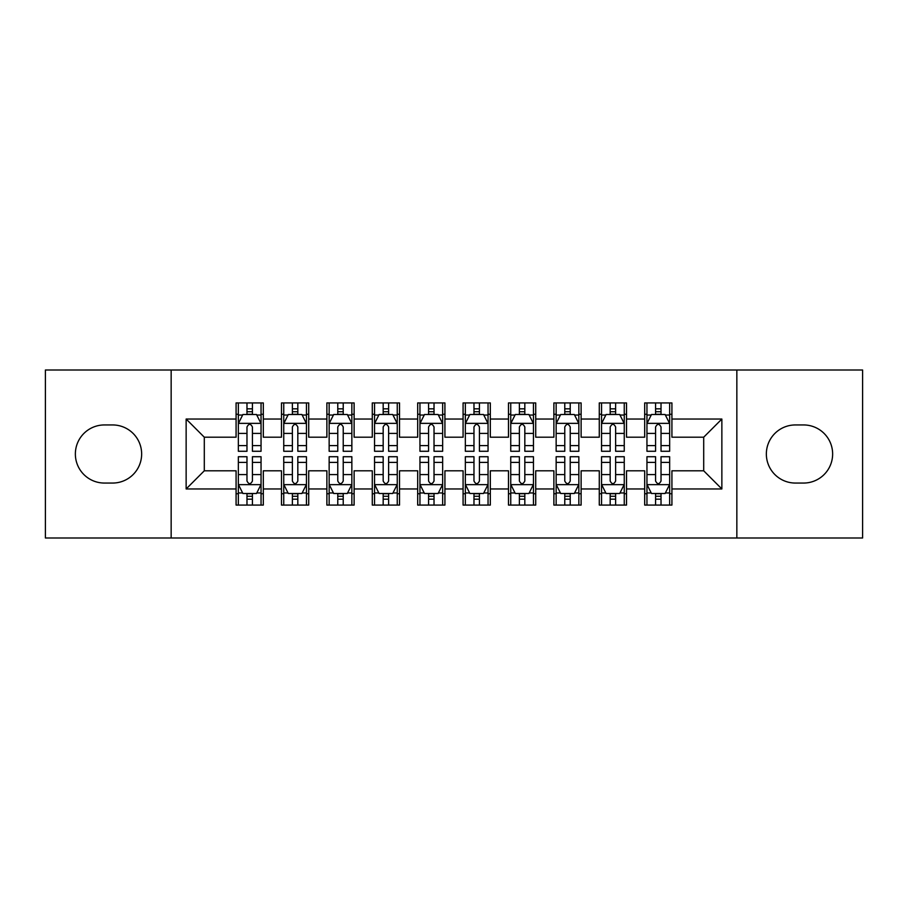 <?xml version="1.0" encoding="UTF-8"?>
<svg xmlns="http://www.w3.org/2000/svg" width="908" height="908" viewBox="0 0 908 908"><rect width="100%" height="100%" fill="white"/><g stroke="black" fill="none" stroke-linecap="round" stroke-linejoin="round"><path stroke-width="1.36" d="M736.842 537.99L862.6 537.99L862.6 370.01L736.842 370.01L736.842 537.99L171.158 537.99L171.158 370.01L45.4 370.01L45.4 537.99L171.158 537.99M736.842 370.01L171.158 370.01M186.14 488.958L186.14 419.042L236.08 419.042L236.08 437.202L204.3 437.202L204.3 470.798L186.14 488.958L236.08 488.958L236.08 505.075L263.32 505.075L263.32 488.958L281.48 488.958L281.48 505.075L308.72 505.075L308.72 488.958L326.88 488.958L326.88 505.075L354.12 505.075L354.12 488.958L372.28 488.958L372.28 505.075L399.52 505.075L399.52 488.958L417.68 488.958L417.68 505.075L444.92 505.075L444.92 488.958L463.08 488.958L463.08 505.075L490.32 505.075L490.32 488.958L508.48 488.958L508.48 505.075L535.72 505.075L535.72 488.958L553.88 488.958L553.88 505.075L581.12 505.075L581.12 488.958L599.28 488.958L599.28 505.075L626.52 505.075L626.52 488.958L644.68 488.958L644.68 505.075L671.92 505.075L671.92 470.798L703.7 470.798L703.7 437.202L671.92 437.202L671.92 419.042L721.86 419.042L721.86 488.958L671.92 488.958M671.92 419.042L671.92 402.925L644.68 402.925L644.68 419.042L626.52 419.042L626.52 402.925L599.28 402.925L599.28 419.042L581.12 419.042L581.12 402.925L553.88 402.925L553.88 419.042L535.72 419.042L535.72 402.925L508.48 402.925L508.48 419.042L490.32 419.042L490.32 402.925L463.08 402.925L463.08 419.042L444.92 419.042L444.92 402.925L417.68 402.925L417.68 419.042L399.52 419.042L399.52 402.925L372.28 402.925L372.28 419.042L354.12 419.042L354.12 402.925L326.88 402.925L326.88 419.042L308.72 419.042L308.72 402.925L281.48 402.925L281.48 419.042L263.32 419.042L263.32 402.925L236.08 402.925L236.08 419.042M626.52 488.958L626.52 470.798L644.68 470.798L644.68 488.958M721.86 419.042L703.7 437.202M581.12 488.958L581.12 470.798L599.28 470.798L599.28 488.958M644.68 419.042L644.68 437.202L626.52 437.202L626.52 419.042M535.72 488.958L535.72 470.798L553.88 470.798L553.88 488.958M599.28 419.042L599.28 437.202L581.12 437.202L581.12 419.042M490.32 488.958L490.32 470.798L508.48 470.798L508.48 488.958M553.88 419.042L553.88 437.202L535.72 437.202L535.72 419.042M444.92 488.958L444.92 470.798L463.08 470.798L463.08 488.958M508.48 419.042L508.48 437.202L490.32 437.202L490.32 419.042M399.52 488.958L399.52 470.798L417.68 470.798L417.68 488.958M463.08 419.042L463.08 437.202L444.92 437.202L444.92 419.042M354.12 488.958L354.12 470.798L372.28 470.798L372.28 488.958M417.68 419.042L417.68 437.202L399.52 437.202L399.52 419.042M308.72 488.958L308.72 470.798L326.88 470.798L326.88 488.958M372.28 419.042L372.28 437.202L354.12 437.202L354.12 419.042M263.32 488.958L263.32 470.798L281.48 470.798L281.48 488.958M326.88 419.042L326.88 437.202L308.72 437.202L308.72 419.042M204.3 470.798L236.08 470.798L236.08 488.958M281.48 419.042L281.48 437.202L263.32 437.202L263.32 419.042M644.68 414.275L646.95 414.275M669.65 414.275L671.92 414.275M599.28 414.275L601.55 414.275M624.25 414.275L626.52 414.275M553.88 414.275L556.15 414.275M578.85 414.275L581.12 414.275M508.48 414.275L510.75 414.275M533.45 414.275L535.72 414.275M463.08 414.275L465.35 414.275M488.05 414.275L490.32 414.275M417.68 414.275L419.95 414.275M442.65 414.275L444.92 414.275M372.28 414.275L374.55 414.275M397.25 414.275L399.52 414.275M326.88 414.275L329.15 414.275M351.85 414.275L354.12 414.275M281.48 414.275L283.75 414.275M306.45 414.275L308.72 414.275M236.08 414.275L238.35 414.275M261.05 414.275L263.32 414.275M236.08 493.725L238.35 493.725M261.05 493.725L263.32 493.725M281.48 493.725L283.75 493.725M306.45 493.725L308.72 493.725M326.88 493.725L329.15 493.725M351.85 493.725L354.12 493.725M372.28 493.725L374.55 493.725M397.25 493.725L399.52 493.725M417.68 493.725L419.95 493.725M442.65 493.725L444.92 493.725M463.08 493.725L465.35 493.725M488.05 493.725L490.32 493.725M508.48 493.725L510.75 493.725M533.45 493.725L535.72 493.725M553.88 493.725L556.15 493.725M578.85 493.725L581.12 493.725M599.28 493.725L601.55 493.725M624.25 493.725L626.52 493.725M644.68 493.725L646.95 493.725M669.65 493.725L671.92 493.725M186.14 419.042L204.3 437.202M703.7 470.798L721.86 488.958M104.42 424.944A29.056 29.056 0 0 0 75.364 454A29.056 29.056 0 0 0 104.42 483.056L112.592 483.056A29.056 29.056 0 0 0 141.648 454A29.056 29.056 0 0 0 112.592 424.944L104.42 424.944M803.58 483.056A29.056 29.056 0 0 0 832.636 454A29.056 29.056 0 0 0 803.58 424.944L795.408 424.944A29.056 29.056 0 0 0 766.352 454A29.056 29.056 0 0 0 795.408 483.056L803.58 483.056M252.424 408.827L246.976 408.827M261.05 445.59L252.424 445.59L252.424 451.276L261.05 451.276L261.05 423.582L256.51 414.502L242.89 414.502L238.35 423.582L238.35 451.276L246.976 451.276L246.976 445.59L238.35 445.59M238.35 423.582L238.35 402.925M261.05 423.582L261.05 402.925M246.976 414.502L246.976 402.925M252.424 402.925L252.424 414.502M252.424 445.59L252.424 426.987C250.608 423.491 248.792 423.491 246.976 426.987L246.976 445.59M252.424 414.275L246.976 414.275M246.976 499.173L252.424 499.173M238.35 462.41L246.976 462.41L246.976 456.724L238.35 456.724L238.35 484.418L242.89 493.498L256.51 493.498L261.05 484.418L261.05 456.724L252.424 456.724L252.424 462.41L261.05 462.41M261.05 484.418L261.05 505.075M238.35 484.418L238.35 505.075M252.424 493.498L252.424 505.075M246.976 505.075L246.976 493.498M246.976 462.41L246.976 481.013C248.792 484.509 250.608 484.509 252.424 481.013L252.424 462.41M246.976 493.725L252.424 493.725M297.824 408.827L292.376 408.827M306.45 445.59L297.824 445.59L297.824 451.276L306.45 451.276L306.45 423.582L301.91 414.502L288.29 414.502L283.75 423.582L283.75 451.276L292.376 451.276L292.376 445.59L283.75 445.59M283.75 423.582L283.75 402.925M306.45 423.582L306.45 402.925M292.376 414.502L292.376 402.925M297.824 402.925L297.824 414.502M297.824 445.59L297.824 426.987C296.008 423.491 294.192 423.491 292.376 426.987L292.376 445.59M297.824 414.275L292.376 414.275M343.224 408.827L337.776 408.827M351.85 445.59L343.224 445.59L343.224 451.276L351.85 451.276L351.85 423.582L347.31 414.502L333.69 414.502L329.15 423.582L329.15 451.276L337.776 451.276L337.776 445.59L329.15 445.59M329.15 423.582L329.15 402.925M351.85 423.582L351.85 402.925M337.776 414.502L337.776 402.925M343.224 402.925L343.224 414.502M343.224 445.59L343.224 426.987C341.408 423.491 339.592 423.491 337.776 426.987L337.776 445.59M343.224 414.275L337.776 414.275M292.376 499.173L297.824 499.173M283.75 462.41L292.376 462.41L292.376 456.724L283.75 456.724L283.75 484.418L288.29 493.498L301.91 493.498L306.45 484.418L306.45 456.724L297.824 456.724L297.824 462.41L306.45 462.41M306.45 484.418L306.45 505.075M283.75 484.418L283.75 505.075M297.824 493.498L297.824 505.075M292.376 505.075L292.376 493.498M292.376 462.41L292.376 481.013C294.192 484.509 296.008 484.509 297.824 481.013L297.824 462.41M292.376 493.725L297.824 493.725M337.776 499.173L343.224 499.173M329.15 462.41L337.776 462.41L337.776 456.724L329.15 456.724L329.15 484.418L333.69 493.498L347.31 493.498L351.85 484.418L351.85 456.724L343.224 456.724L343.224 462.41L351.85 462.41M351.85 484.418L351.85 505.075M329.15 484.418L329.15 505.075M343.224 493.498L343.224 505.075M337.776 505.075L337.776 493.498M337.776 462.41L337.776 481.013C339.592 484.509 341.408 484.509 343.224 481.013L343.224 462.41M337.776 493.725L343.224 493.725M388.624 408.827L383.176 408.827M397.25 445.59L388.624 445.59L388.624 451.276L397.25 451.276L397.25 423.582L392.71 414.502L379.09 414.502L374.55 423.582L374.55 451.276L383.176 451.276L383.176 445.59L374.55 445.59M374.55 423.582L374.55 402.925M397.25 423.582L397.25 402.925M383.176 414.502L383.176 402.925M388.624 402.925L388.624 414.502M388.624 445.59L388.624 426.987C386.808 423.491 384.992 423.491 383.176 426.987L383.176 445.59M388.624 414.275L383.176 414.275M434.024 408.827L428.576 408.827M442.65 445.59L434.024 445.59L434.024 451.276L442.65 451.276L442.65 423.582L438.11 414.502L424.49 414.502L419.95 423.582L419.95 451.276L428.576 451.276L428.576 445.59L419.95 445.59M419.95 423.582L419.95 402.925M442.65 423.582L442.65 402.925M428.576 414.502L428.576 402.925M434.024 402.925L434.024 414.502M434.024 445.59L434.024 426.987C432.208 423.491 430.392 423.491 428.576 426.987L428.576 445.59M434.024 414.275L428.576 414.275M383.176 499.173L388.624 499.173M374.55 462.41L383.176 462.41L383.176 456.724L374.55 456.724L374.55 484.418L379.09 493.498L392.71 493.498L397.25 484.418L397.25 456.724L388.624 456.724L388.624 462.41L397.25 462.41M397.25 484.418L397.25 505.075M374.55 484.418L374.55 505.075M388.624 493.498L388.624 505.075M383.176 505.075L383.176 493.498M383.176 462.41L383.176 481.013C384.992 484.509 386.808 484.509 388.624 481.013L388.624 462.41M383.176 493.725L388.624 493.725M428.576 499.173L434.024 499.173M419.95 462.41L428.576 462.41L428.576 456.724L419.95 456.724L419.95 484.418L424.49 493.498L438.11 493.498L442.65 484.418L442.65 456.724L434.024 456.724L434.024 462.41L442.65 462.41M442.65 484.418L442.65 505.075M419.95 484.418L419.95 505.075M434.024 493.498L434.024 505.075M428.576 505.075L428.576 493.498M428.576 462.41L428.576 481.013C430.392 484.509 432.208 484.509 434.024 481.013L434.024 462.41M428.576 493.725L434.024 493.725M479.424 408.827L473.976 408.827M488.05 445.59L479.424 445.59L479.424 451.276L488.05 451.276L488.05 423.582L483.51 414.502L469.89 414.502L465.35 423.582L465.35 451.276L473.976 451.276L473.976 445.59L465.35 445.59M465.35 423.582L465.35 402.925M488.05 423.582L488.05 402.925M473.976 414.502L473.976 402.925M479.424 402.925L479.424 414.502M479.424 445.59L479.424 426.987C477.608 423.491 475.792 423.491 473.976 426.987L473.976 445.59M479.424 414.275L473.976 414.275M473.976 499.173L479.424 499.173M465.35 462.41L473.976 462.41L473.976 456.724L465.35 456.724L465.35 484.418L469.89 493.498L483.51 493.498L488.05 484.418L488.05 456.724L479.424 456.724L479.424 462.41L488.05 462.41M488.05 484.418L488.05 505.075M465.35 484.418L465.35 505.075M479.424 493.498L479.424 505.075M473.976 505.075L473.976 493.498M473.976 462.41L473.976 481.013C475.792 484.509 477.608 484.509 479.424 481.013L479.424 462.41M473.976 493.725L479.424 493.725M524.824 408.827L519.376 408.827M533.45 445.59L524.824 445.59L524.824 451.276L533.45 451.276L533.45 423.582L528.91 414.502L515.29 414.502L510.75 423.582L510.75 451.276L519.376 451.276L519.376 445.59L510.75 445.59M510.75 423.582L510.75 402.925M533.45 423.582L533.45 402.925M519.376 414.502L519.376 402.925M524.824 402.925L524.824 414.502M524.824 445.59L524.824 426.987C523.008 423.491 521.192 423.491 519.376 426.987L519.376 445.59M524.824 414.275L519.376 414.275M519.376 499.173L524.824 499.173M510.75 462.41L519.376 462.41L519.376 456.724L510.75 456.724L510.75 484.418L515.29 493.498L528.91 493.498L533.45 484.418L533.45 456.724L524.824 456.724L524.824 462.41L533.45 462.41M533.45 484.418L533.45 505.075M510.75 484.418L510.75 505.075M524.824 493.498L524.824 505.075M519.376 505.075L519.376 493.498M519.376 462.41L519.376 481.013C521.192 484.509 523.008 484.509 524.824 481.013L524.824 462.41M519.376 493.725L524.824 493.725M570.224 408.827L564.776 408.827M578.85 445.59L570.224 445.59L570.224 451.276L578.85 451.276L578.85 423.582L574.31 414.502L560.69 414.502L556.15 423.582L556.15 451.276L564.776 451.276L564.776 445.59L556.15 445.59M556.15 423.582L556.15 402.925M578.85 423.582L578.85 402.925M564.776 414.502L564.776 402.925M570.224 402.925L570.224 414.502M570.224 445.59L570.224 426.987C568.408 423.491 566.592 423.491 564.776 426.987L564.776 445.59M570.224 414.275L564.776 414.275M564.776 499.173L570.224 499.173M556.15 462.41L564.776 462.41L564.776 456.724L556.15 456.724L556.15 484.418L560.69 493.498L574.31 493.498L578.85 484.418L578.85 456.724L570.224 456.724L570.224 462.41L578.85 462.41M578.85 484.418L578.85 505.075M556.15 484.418L556.15 505.075M570.224 493.498L570.224 505.075M564.776 505.075L564.776 493.498M564.776 462.41L564.776 481.013C566.592 484.509 568.408 484.509 570.224 481.013L570.224 462.41M564.776 493.725L570.224 493.725M615.624 408.827L610.176 408.827M624.25 445.59L615.624 445.59L615.624 451.276L624.25 451.276L624.25 423.582L619.71 414.502L606.09 414.502L601.55 423.582L601.55 451.276L610.176 451.276L610.176 445.59L601.55 445.59M601.55 423.582L601.55 402.925M624.25 423.582L624.25 402.925M610.176 414.502L610.176 402.925M615.624 402.925L615.624 414.502M615.624 445.59L615.624 426.987C613.808 423.491 611.992 423.491 610.176 426.987L610.176 445.59M615.624 414.275L610.176 414.275M610.176 499.173L615.624 499.173M601.55 462.41L610.176 462.41L610.176 456.724L601.55 456.724L601.55 484.418L606.09 493.498L619.71 493.498L624.25 484.418L624.25 456.724L615.624 456.724L615.624 462.41L624.25 462.41M624.25 484.418L624.25 505.075M601.55 484.418L601.55 505.075M615.624 493.498L615.624 505.075M610.176 505.075L610.176 493.498M610.176 462.41L610.176 481.013C611.992 484.509 613.808 484.509 615.624 481.013L615.624 462.41M610.176 493.725L615.624 493.725M661.024 408.827L655.576 408.827M669.65 445.59L661.024 445.59L661.024 451.276L669.65 451.276L669.65 423.582L665.11 414.502L651.49 414.502L646.95 423.582L646.95 451.276L655.576 451.276L655.576 445.59L646.95 445.59M646.95 423.582L646.95 402.925M669.65 423.582L669.65 402.925M655.576 414.502L655.576 402.925M661.024 402.925L661.024 414.502M661.024 445.59L661.024 426.987C659.208 423.491 657.392 423.491 655.576 426.987L655.576 445.59M661.024 414.275L655.576 414.275M655.576 499.173L661.024 499.173M646.95 462.41L655.576 462.41L655.576 456.724L646.95 456.724L646.95 484.418L651.49 493.498L665.11 493.498L669.65 484.418L669.65 456.724L661.024 456.724L661.024 462.41L669.65 462.41M669.65 484.418L669.65 505.075M646.95 484.418L646.95 505.075M661.024 493.498L661.024 505.075M655.576 505.075L655.576 493.498M655.576 462.41L655.576 481.013C657.392 484.509 659.208 484.509 661.024 481.013L661.024 462.41M655.576 493.725L661.024 493.725M260.937 423.355L238.463 423.355M238.35 415.047L242.618 415.047M256.782 415.047L261.05 415.047M246.976 433.411L238.35 433.411M261.05 433.411L252.424 433.411M252.424 411.721L246.976 411.721M238.463 484.645L260.937 484.645M261.05 492.953L256.782 492.953M242.618 492.953L238.35 492.953M252.424 474.589L261.05 474.589M238.35 474.589L246.976 474.589M246.976 496.279L252.424 496.279M306.337 423.355L283.863 423.355M283.75 415.047L288.018 415.047M302.182 415.047L306.45 415.047M292.376 433.411L283.75 433.411M306.45 433.411L297.824 433.411M297.824 411.721L292.376 411.721M351.736 423.355L329.264 423.355M329.15 415.047L333.418 415.047M347.582 415.047L351.85 415.047M337.776 433.411L329.15 433.411M351.85 433.411L343.224 433.411M343.224 411.721L337.776 411.721M283.863 484.645L306.337 484.645M306.45 492.953L302.182 492.953M288.018 492.953L283.75 492.953M297.824 474.589L306.45 474.589M283.75 474.589L292.376 474.589M292.376 496.279L297.824 496.279M329.264 484.645L351.736 484.645M351.85 492.953L347.582 492.953M333.418 492.953L329.15 492.953M343.224 474.589L351.85 474.589M329.15 474.589L337.776 474.589M337.776 496.279L343.224 496.279M397.136 423.355L374.664 423.355M374.55 415.047L378.818 415.047M392.982 415.047L397.25 415.047M383.176 433.411L374.55 433.411M397.25 433.411L388.624 433.411M388.624 411.721L383.176 411.721M442.536 423.355L420.064 423.355M419.95 415.047L424.218 415.047M438.382 415.047L442.65 415.047M428.576 433.411L419.95 433.411M442.65 433.411L434.024 433.411M434.024 411.721L428.576 411.721M374.664 484.645L397.136 484.645M397.25 492.953L392.982 492.953M378.818 492.953L374.55 492.953M388.624 474.589L397.25 474.589M374.55 474.589L383.176 474.589M383.176 496.279L388.624 496.279M420.064 484.645L442.536 484.645M442.65 492.953L438.382 492.953M424.218 492.953L419.95 492.953M434.024 474.589L442.65 474.589M419.95 474.589L428.576 474.589M428.576 496.279L434.024 496.279M487.936 423.355L465.464 423.355M465.35 415.047L469.618 415.047M483.782 415.047L488.05 415.047M473.976 433.411L465.35 433.411M488.05 433.411L479.424 433.411M479.424 411.721L473.976 411.721M465.464 484.645L487.936 484.645M488.05 492.953L483.782 492.953M469.618 492.953L465.35 492.953M479.424 474.589L488.05 474.589M465.35 474.589L473.976 474.589M473.976 496.279L479.424 496.279M533.337 423.355L510.864 423.355M510.75 415.047L515.018 415.047M529.182 415.047L533.45 415.047M519.376 433.411L510.75 433.411M533.45 433.411L524.824 433.411M524.824 411.721L519.376 411.721M510.864 484.645L533.337 484.645M533.45 492.953L529.182 492.953M515.018 492.953L510.75 492.953M524.824 474.589L533.45 474.589M510.75 474.589L519.376 474.589M519.376 496.279L524.824 496.279M578.736 423.355L556.264 423.355M556.15 415.047L560.418 415.047M574.582 415.047L578.85 415.047M564.776 433.411L556.15 433.411M578.85 433.411L570.224 433.411M570.224 411.721L564.776 411.721M556.264 484.645L578.736 484.645M578.85 492.953L574.582 492.953M560.418 492.953L556.15 492.953M570.224 474.589L578.85 474.589M556.15 474.589L564.776 474.589M564.776 496.279L570.224 496.279M624.136 423.355L601.663 423.355M601.55 415.047L605.818 415.047M619.982 415.047L624.25 415.047M610.176 433.411L601.55 433.411M624.25 433.411L615.624 433.411M615.624 411.721L610.176 411.721M601.663 484.645L624.136 484.645M624.25 492.953L619.982 492.953M605.818 492.953L601.55 492.953M615.624 474.589L624.25 474.589M601.55 474.589L610.176 474.589M610.176 496.279L615.624 496.279M669.536 423.355L647.063 423.355M646.95 415.047L651.218 415.047M665.382 415.047L669.65 415.047M655.576 433.411L646.95 433.411M669.65 433.411L661.024 433.411M661.024 411.721L655.576 411.721M647.063 484.645L669.536 484.645M669.65 492.953L665.382 492.953M651.218 492.953L646.95 492.953M661.024 474.589L669.65 474.589M646.95 474.589L655.576 474.589M655.576 496.279L661.024 496.279"/></g></svg>
